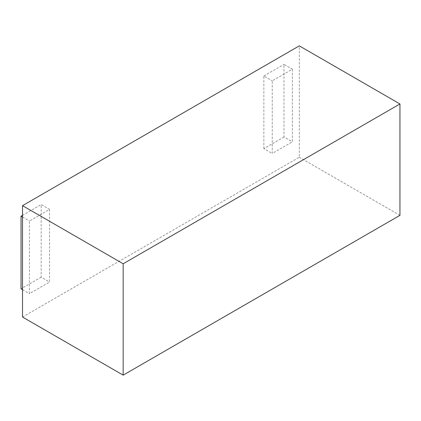 <?xml version="1.0" encoding="UTF-8"?>
<svg xmlns="http://www.w3.org/2000/svg" width="421" height="421" viewBox="0 0 421 421"><rect width="100%" height="100%" fill="white"/><g stroke="black" fill="none" stroke-linecap="round" stroke-linejoin="round"><path stroke-width="0.32" stroke-dasharray="2.1 1.58" d="M292.379 69.223L292.379 141.861L272.25 153.481L272.25 80.843L292.379 69.223L283.996 64.381L283.996 137.014L292.379 141.861M22.518 317.034L299.299 157.233L299.299 45.857M49.567 209.411L49.567 282.049L29.438 293.669L29.438 221.03L49.567 209.411L41.179 204.569L41.179 277.202L49.567 282.049M399.95 215.341L299.299 157.233M283.996 137.014L263.867 148.639L272.25 153.481M263.867 148.639L263.867 76.001L272.25 80.843M263.867 76.001L283.996 64.381M22.518 289.674L29.438 293.669M41.179 277.202L21.05 288.827M22.518 217.036L29.438 221.03M22.518 215.341L41.179 204.569"/><path stroke-width="0.63" d="M22.518 205.659L22.518 317.034L123.169 375.143L399.95 215.341L399.95 103.966L299.299 45.857L22.518 205.659L123.169 263.767L123.169 375.143M399.95 103.966L123.169 263.767M22.518 217.036L21.05 216.189L21.05 288.827L22.518 289.674M21.05 216.189L22.518 215.341"/></g></svg>
